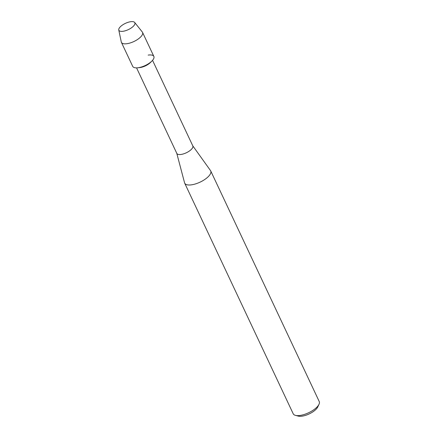 <?xml version="1.0" encoding="UTF-8"?>
<svg xmlns="http://www.w3.org/2000/svg" width="438" height="438" viewBox="0 0 438 438"><rect width="100%" height="100%" fill="white"/><g stroke="black" fill="none" stroke-linecap="round" stroke-linejoin="round"><path stroke-width="0.66" d="M129.637 21.9A8.831 3.449 -25.2 0 0 119.224 28.158A8.831 3.449 -25.2 0 0 124.08 31.093A8.831 3.449 -25.2 0 0 125.848 30.611A8.831 3.449 -25.2 0 0 130.672 28.339A8.831 3.449 -25.2 0 0 134.964 23.11A8.831 3.449 -25.2 0 0 129.637 21.9A8.831 3.449 -25.2 0 0 118.764 29.954A8.831 3.449 -25.2 0 0 124.08 31.093A8.831 3.449 -25.2 0 0 125.848 30.611A8.831 3.449 -25.2 0 0 130.672 28.339A8.831 3.449 -25.2 0 0 134.68 22.464A8.831 3.449 -25.2 0 0 129.637 21.9M118.764 29.954L121.271 41.949A11.689 4.566 -25.2 0 0 121.403 42.355L132.709 66.373A11.689 4.566 -25.2 0 0 139.607 67.479A11.689 4.566 -25.2 0 1 137.537 67.808L139.591 67.616A8.831 3.449 -25.2 0 0 141.151 67.364A8.831 3.449 -25.2 0 0 150.431 62.514L151.882 61.057A11.689 4.566 -25.2 0 0 148.154 55.095M136.563 67.863L176.832 153.437A8.831 3.449 -25.2 0 0 182.044 154.269A8.831 3.449 -25.2 0 0 190.07 150.513A8.831 3.449 -25.2 0 0 192.813 145.914L152.55 60.34M176.777 153.322L184.557 182.788A14.377 5.617 -25.2 0 0 184.694 183.172A14.377 5.617 -25.2 0 0 193.185 184.529A14.377 5.617 -25.2 0 0 206.243 178.419A14.377 5.617 -25.2 0 0 210.716 170.924A14.377 5.617 -25.2 0 0 210.508 170.579L192.764 145.805M184.694 183.172L293.214 413.79A14.377 5.617 -25.2 0 0 295.458 415.366A14.377 5.617 -25.2 0 0 301.705 415.147A14.377 5.617 -25.2 0 0 319.017 404.279A14.377 5.617 -25.2 0 0 319.236 401.542L210.716 170.924M295.458 415.366L298.273 416.1A11.914 4.654 -25.2 0 0 303.446 415.919A11.914 4.654 -25.2 0 0 317.791 406.913L319.017 404.279M121.403 42.355A11.689 4.566 -25.2 0 0 128.307 43.461A11.689 4.566 -25.2 0 0 138.923 38.489A11.689 4.566 -25.2 0 0 142.553 32.401L153.858 56.42A11.689 4.566 -25.2 0 1 150.223 62.508A11.689 4.566 -25.2 0 1 139.607 67.479A11.689 4.566 -25.2 0 0 151.882 61.057M142.553 32.401A11.689 4.566 -25.2 0 0 142.328 32.04L134.68 22.464"/></g></svg>
